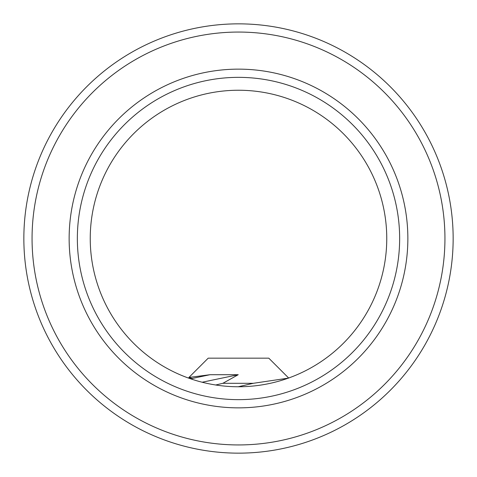 <?xml version="1.0" encoding="UTF-8"?>
<svg xmlns="http://www.w3.org/2000/svg" width="477" height="477" viewBox="0 0 477 477"><rect width="100%" height="100%" fill="white"/><g stroke="black" fill="none" stroke-linecap="round" stroke-linejoin="round"><path stroke-width="0.72" d="M453.15 238.5A214.65 214.65 0 0 1 238.5 453.15A214.65 214.65 0 0 1 23.85 238.5A214.65 214.65 0 0 1 238.5 23.85A214.65 214.65 0 0 1 453.15 238.5A214.65 214.65 0 0 0 238.5 23.85A214.65 214.65 0 0 0 23.85 238.5M90.242 238.5A148.258 148.258 0 0 1 238.5 90.242A148.258 148.258 0 0 1 386.758 238.5A148.258 148.258 0 0 1 238.5 386.758A148.258 148.258 0 0 1 90.242 238.5M399.648 238.5A161.148 161.148 0 0 1 238.5 399.648A161.148 161.148 0 0 1 77.352 238.5A161.148 161.148 0 0 1 238.5 77.352A161.148 161.148 0 0 1 399.648 238.5M288.651 378.017L268.795 358.167L208.205 358.167L188.904 377.462L192.046 378.499L209.999 374.713L238.232 374.713L222.866 383.305L215.699 384.993M188.91 377.462L209.999 374.713M238.244 386.758L253.299 383.305L222.866 383.305M253.299 383.305L288.71 378.076M202.159 382.232L238.232 374.713M32.06 238.5A206.44 206.44 0 0 0 238.5 444.94A206.44 206.44 0 0 0 444.94 238.5A206.44 206.44 0 0 0 238.5 32.06A206.44 206.44 0 0 0 32.06 238.5M69.141 238.5A169.359 169.359 0 0 1 238.5 69.141A169.359 169.359 0 0 1 407.859 238.5A169.359 169.359 0 0 1 238.5 407.859A169.359 169.359 0 0 1 69.141 238.5M192.225 379.352L192.046 378.499"/></g></svg>

